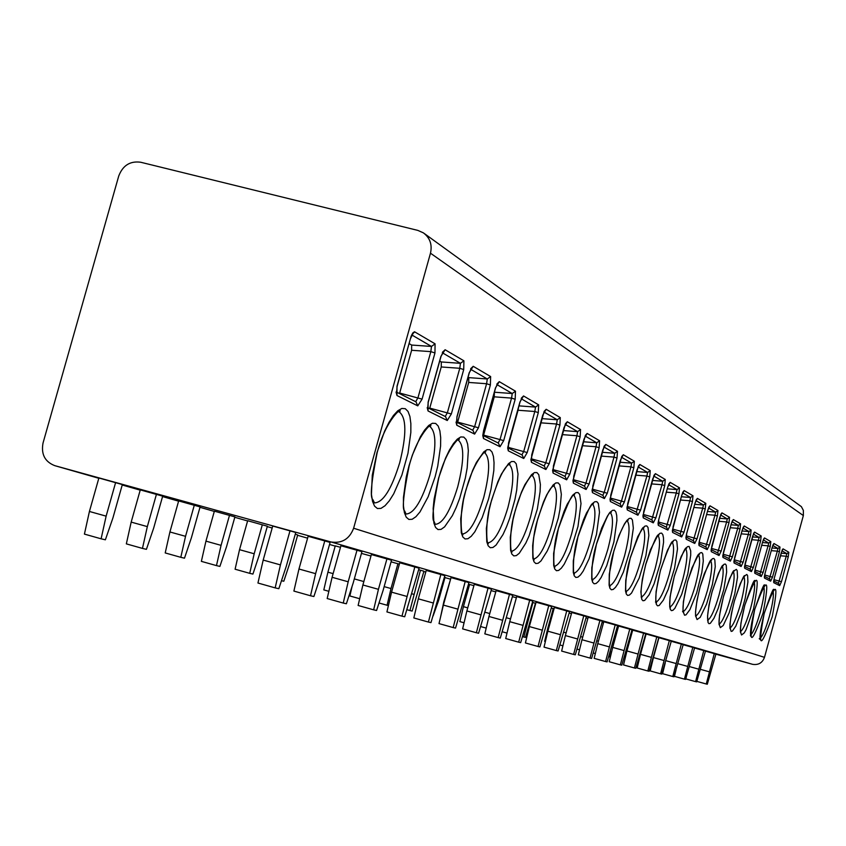 <?xml version="1.0" encoding="UTF-8"?>
<svg xmlns="http://www.w3.org/2000/svg" width="846" height="846" viewBox="0 0 846 846"><rect width="100%" height="100%" fill="white"/><g stroke="black" fill="none" stroke-linecap="round" stroke-linejoin="round"><path stroke-width="1.27" d="M424.301 233.517L801.374 506.638L803.372 510.424L803.351 515.563L764.488 657.342C762.383 662.883 758.428 665.22 752.623 664.332L715.885 654.17M631.708 630.862L632.427 631.063M430.477 253.197C432.38 244.684 430.032 237.906 423.402 232.872L417.829 230.398L140.679 162.242C130.147 160.814 122.829 165.393 118.747 175.979L43.04 442.987C40.957 454.175 44.849 461.726 54.726 465.638L331.093 541.99C341.995 543.597 349.504 539.008 353.617 528.232L430.477 253.197L803.351 515.563M434.96 352.972L422.08 399.122L417.765 405.858L396.996 395.537L396.975 386.358L411.145 336.158L412.901 332.838L414.519 331.769L435.077 343.825L434.96 352.972L430.836 351.629L417.945 397.81L415.693 401.702M463.714 369.565L451.341 413.98L447.259 420.515L428.055 410.966L428.118 402.178L440.893 356.399L445.123 349.747L463.904 360.808L463.714 369.565L459.769 368.285L447.375 412.742L445.25 416.496M490.384 384.962L478.466 427.769L474.617 434.093L456.787 425.242L456.925 416.824L469.202 372.737L473.21 366.297L490.627 376.555L490.384 384.962L486.598 383.735L474.669 426.585L472.66 430.223M515.182 399.27L503.698 440.586L500.039 446.73L483.468 438.492L483.658 430.413L495.481 387.902L499.277 381.652L515.478 391.201L515.182 399.27L511.555 398.106L500.06 439.455L498.146 442.987M538.299 412.615L527.217 452.547L523.748 458.5L508.287 450.823L508.531 443.05L519.93 402.019L523.537 395.949L538.648 404.853L538.299 412.615L534.809 411.505L523.716 451.457L521.908 454.884M559.915 425.094L549.202 463.714L545.892 469.509L531.447 462.328L531.732 454.841L542.741 415.185L546.167 409.284L560.285 417.607L559.915 425.094L556.552 424.015L545.829 462.667L544.105 465.998M580.155 436.769L569.792 474.183L566.64 479.809L553.094 473.083L553.432 465.86L564.071 427.484L567.328 421.752L580.557 429.546L580.155 436.769L576.919 435.743L566.545 473.178L564.885 476.404M599.148 447.735L589.112 483.997L586.098 489.474L573.387 483.161L573.757 476.192L584.047 439.021L587.166 433.438L599.581 440.755L599.148 447.735L596.028 446.741L585.982 483.034L584.396 486.175M617.02 458.046L607.291 493.229L604.404 498.569L592.454 492.626L592.835 485.89L602.817 449.85L605.789 444.414L617.474 451.299L617.02 458.046L613.995 457.094L604.255 492.298L602.743 495.354M633.844 467.764L624.411 501.932L621.641 507.135L610.378 501.541L610.791 495.016L620.467 460.034L623.312 454.736L634.331 461.229L633.844 467.764L630.926 466.844L621.482 501.033L620.023 504.015M649.739 476.933L640.57 510.149L637.916 515.214L627.277 509.927L627.711 503.613L637.101 469.636L639.83 464.475L650.225 470.598L649.739 476.933L646.904 476.044L636.329 512.179M664.755 485.593L655.84 517.911L653.292 522.849L643.235 517.858L643.69 511.735L652.805 478.699L655.428 473.665L665.263 479.449L664.755 485.593L662.006 484.737L651.748 519.899M678.968 493.8L670.296 525.25L667.843 530.082L658.325 525.355L658.791 519.412L667.653 487.275L670.18 482.357L679.486 487.835L678.968 493.8L676.303 492.975L666.331 527.206M692.451 501.583L684.012 532.219L681.643 536.935L672.612 532.451L673.099 526.677L681.717 495.396L684.15 490.585L692.98 495.788L692.451 501.583L689.86 500.779L680.163 534.133M705.247 508.964L697.019 538.839L694.746 543.439L686.169 539.188L686.666 533.572L695.063 503.095L697.4 498.389L705.786 503.328L705.247 508.964L702.73 508.192L693.297 540.7M717.408 515.997L709.403 545.12L707.193 549.625L699.05 545.585L699.547 540.118L707.732 510.402L709.995 505.813L717.958 510.508L717.408 515.997L714.965 515.235L705.786 546.95M728.998 522.68L721.173 551.106L719.047 555.515L711.285 551.666L711.803 546.347L719.777 517.35L721.966 512.866L729.548 517.329L728.998 522.68L726.619 521.94L717.662 552.903M740.028 529.046L732.403 556.816L730.341 561.131L722.949 557.451L723.467 552.269L731.24 523.97L733.355 519.581L740.588 523.833L740.028 529.046L737.712 528.327L728.988 558.572M750.561 535.127L743.116 562.252L741.117 566.482L734.064 562.971L734.582 557.926L742.175 530.283L744.226 525.979L751.121 530.04L750.561 535.127L748.308 534.429L739.785 563.986M760.617 540.932L753.342 567.455L751.407 571.589L744.67 568.237L745.189 563.309L752.602 536.332L754.59 532.092L761.178 535.973L760.617 540.932L758.418 540.256L750.106 569.147M770.241 546.484L763.124 572.425L761.241 576.475L754.801 573.271L755.33 568.47L762.574 542.085L764.498 537.929L770.801 541.641L770.241 546.484L768.083 545.818L759.972 574.085M779.441 551.793L772.483 577.183L770.653 581.149L764.488 578.093L765.027 573.387L772.112 547.563L773.974 543.513L780.001 547.066L779.441 551.793L777.337 551.148L769.405 578.812M788.261 556.88L781.44 581.731L779.674 585.633L773.762 582.693L774.302 578.104L781.239 552.829L783.047 548.853L788.821 552.258L788.261 556.88L786.209 556.256L778.447 583.338M101.108 538.807L84.42 534.101L89.422 511.47L98.887 478.001L122.342 484.557L112.941 517.879L105.38 539.801L101.108 538.807L106.131 516.145L115.595 482.622M275.172 587.885L257.945 583.021L263.191 560.073L272.729 526.043L295.751 532.472L286.255 566.344L278.831 588.7L275.172 587.885L280.438 564.895L289.998 530.812M142.456 548.409L126.34 543.872L131.183 522.098L140.277 489.887L162.675 496.147L153.634 528.221L146.421 549.329L142.456 548.409L147.331 526.614L156.425 494.35M310.514 595.764L293.89 591.079L298.966 569.009L308.124 536.279L330.099 542.423L320.994 575.005L313.898 596.515L310.514 595.764L315.611 573.662L324.779 540.88M180.801 557.324L165.213 552.935L169.919 531.965L178.665 500.917L200.09 506.902L191.386 537.813L184.491 558.18L180.801 557.324L185.538 536.322L194.284 505.231M343.243 603.061L327.18 598.534L332.097 577.289L340.917 545.755L361.94 551.634L353.173 583.031L346.384 603.758L343.243 603.061L348.182 581.784L357.001 550.207M216.47 565.604L201.369 561.363L205.948 541.133L214.376 511.164L234.902 516.895L226.517 546.738L219.897 566.408L216.47 565.604L221.06 545.353L229.488 515.341M373.657 609.839L358.122 605.472L362.892 584.977L371.373 554.564L391.529 560.2L383.079 590.487L376.576 610.495L373.657 609.839L378.437 589.324L386.939 558.868M249.718 573.334L235.093 569.221L239.534 549.678L247.667 520.724L267.357 526.223L259.267 555.061L252.922 574.074L249.718 573.334L254.181 553.77L262.313 524.774M401.977 616.152L386.929 611.922L391.561 592.147L399.746 562.77L419.098 568.174L404.695 616.766L401.977 616.152L414.815 566.936M281.485 580.716L283.791 581.244L289.892 562.844L297.707 534.947L295.254 534.238M428.414 622.053L413.831 617.95L418.326 598.831L426.236 570.426L444.848 575.629L430.963 622.614L428.414 622.053L440.84 574.466M453.16 627.563L439.011 623.597L443.378 605.091L451.034 577.596L468.948 582.598L455.539 628.102L453.16 627.563L465.194 581.519M328.861 591.312L323.817 589.895L327.91 572.171L335.27 545.882L340.483 547.32M476.361 632.745L462.625 628.885L466.876 610.96L474.278 584.322L491.547 589.144L478.603 633.242L476.361 632.745L488.026 588.129M361.454 553.39L370.971 556.023M498.157 637.598L484.821 633.855L488.956 616.48L496.126 590.635L512.803 595.298L500.272 638.074L498.157 637.598L509.482 594.336M391.074 561.839L399.365 564.145M518.683 642.177L505.707 638.54L509.736 621.673L516.695 596.589L532.811 601.083L520.671 642.622L518.683 642.177L529.691 600.184M418.664 569.718L423.941 571.209L412.139 611.066L409.929 610.548L420.451 570.204M538.045 646.492L525.408 642.949L529.342 626.569L536.089 602.193L551.687 606.55L539.917 646.915L538.045 646.492L548.737 605.694M433.11 615.941L438.566 600.628L445.059 577.279L444.436 577.099M556.33 650.574L544.031 647.127L547.859 631.19L554.416 607.491L569.517 611.711L558.096 650.965L556.33 650.574L566.735 610.907M440.544 617.115L443.843 601.675L450.643 579.002M573.63 654.434L561.638 651.071L565.382 635.568L571.759 612.504L586.394 616.597L575.301 654.804L573.63 654.434L583.761 615.825M464.073 622.783L459.875 621.609L463.418 606.656L469.593 584.449L473.908 585.644M590.022 658.082L578.326 654.804L581.985 639.713L588.182 617.263L602.394 621.218L591.608 658.442L590.022 658.082L599.888 620.499M491.145 590.603L495.777 591.883M605.577 661.551L594.167 658.357L597.731 643.658L603.78 621.768L617.58 625.617L607.09 661.889L605.577 661.551L615.201 624.93M512.422 596.673L516.367 597.762M620.351 664.85L609.215 661.731L612.705 647.391L618.595 626.051L632.004 629.794L621.789 665.168L620.351 664.85L629.741 629.138M532.451 602.384L535.455 603.251L525.482 637.398L523.854 637.017L532.895 602.511M634.415 667.98L623.534 664.935L626.949 650.955L632.692 630.133L645.731 633.77L635.79 668.287L634.415 667.98L643.584 633.146M647.814 670.973L637.175 667.991L640.507 654.339L646.111 634.014L658.812 637.546L649.115 671.259L647.814 670.973L656.76 636.953M545.363 641.564L544.644 641.363L547.827 628.144L553.273 608.475L554.088 608.697M660.589 673.818L650.183 670.91L653.45 657.575L658.918 637.715L671.29 641.162L661.826 674.093L660.589 673.818L669.334 640.591M569.157 613.022L571.441 613.657M671.259 641.279L683.198 644.61L673.966 676.8L672.782 676.536L681.337 644.07M586.056 617.844L587.885 618.352M683.166 644.726L694.587 647.899L685.567 679.391L684.435 679.137L692.8 647.391M602.066 622.413L603.494 622.804M694.555 648.015L705.479 651.06L696.67 681.865L695.581 681.622L703.766 650.563M618.32 627.055L617.263 626.749M705.458 651.156L715.917 654.074L707.298 684.234L706.262 684.002L714.278 653.598M263.191 560.073L280.438 564.895M89.422 511.47L106.131 516.145M298.966 569.009L315.611 573.662M131.183 522.098L147.331 526.614M332.097 577.289L348.182 581.784M169.919 531.965L185.538 536.322M362.892 584.977L378.437 589.324M205.948 541.133L221.06 545.353M391.561 592.147L406.619 596.345M239.534 549.678L254.181 553.77M418.326 598.831L432.93 602.912M443.378 605.091L457.538 609.046M466.876 610.96L480.623 614.799M327.91 572.171L333.123 573.63M488.956 616.48L502.313 620.203M354.326 578.907L363.843 581.562M359.687 598.725L349.874 595.965L352.137 586.183M509.736 621.673L522.733 625.289M384.158 586.627L391 588.541L397.916 563.732M391 588.541L387.087 605.25L388.42 605.556M379.019 602.987L387.087 605.25M529.342 626.569L541.979 630.09M411.96 593.818L413.736 594.315M406.979 609.723L409.929 610.548M547.859 631.19L560.168 634.627M565.382 635.568L577.374 638.92M581.985 639.713L593.681 642.981M463.418 606.656L467.743 607.862M597.731 643.658L609.152 646.841M485.139 612.261L489.771 613.551M480.718 626.569L486.186 628.102M612.705 647.391L623.851 650.5M506.553 617.802L510.508 618.902M502.27 631.772L507.008 633.094M626.949 650.955L637.842 653.99M522.553 636.657L523.854 637.017M640.507 654.339L651.156 657.31M653.45 657.575L663.856 660.472M547.827 628.144L548.642 628.367M665.918 660.694L675.986 663.497M563.838 632.248L566.122 632.882M665.252 662.873L662.598 673.691L672.782 676.536M559.978 644.969L562.907 645.794M677.953 663.708L687.576 666.384M580.853 636.657L582.683 637.165M675.996 670.138L674.474 676.345L684.435 679.137M577.078 649.104L579.542 649.791M689.448 666.585L698.659 669.154M596.98 640.824L598.408 641.226M686.275 677.086L685.82 678.894L695.581 681.622M593.3 653.006L595.33 653.577M700.456 669.345L709.276 671.798M696.818 681.358L706.262 684.002M610.41 651.134L609.035 656.813L610.273 657.099L610.611 655.999M411.875 335.005L431.481 346.437L430.836 351.629L411.621 350.276L411.653 345.052L409.083 343.582M399.513 393.591L411.621 350.276M442.395 352.803L460.436 363.325L459.769 368.285L441.242 366.963L441.316 361.961L439.73 361.052M429.599 408.66L441.242 366.963M490.627 376.555L487.285 378.976L486.598 383.735L468.705 382.434L468.811 377.633L468.081 377.221M457.496 422.63L468.705 382.434M515.478 391.201L512.242 393.527L511.555 398.106L494.244 396.827L494.402 392.227M483.447 435.627L494.244 396.827M538.648 404.853L535.518 407.095L534.809 411.505L518.059 410.247L518.556 407.317M507.896 446.825L518.059 410.247M560.285 417.607L557.26 419.775L556.552 424.015L540.71 422.82M580.557 429.546L577.628 431.65L576.919 435.743L562.178 434.611M599.581 440.755L596.737 442.796L596.028 446.741L582.281 445.683M603.896 446.963L614.714 453.266L613.995 457.094L601.157 456.089M634.331 461.229L631.634 463.143L630.926 466.844L618.902 465.892M650.225 470.598L647.613 472.459L646.904 476.044L635.632 475.145M653.768 476.044L662.714 481.258L662.006 484.737L651.42 483.891M679.486 487.835L677.012 489.591L676.303 492.975L666.352 492.171M658.791 519.412L667.642 487.328M692.98 495.788L690.558 497.501L689.86 500.779L680.491 500.018M672.348 530.643L681.707 495.439M686.666 533.572L695.052 503.137M695.93 500.631L703.428 504.999L702.73 508.192L693.9 507.463M699.547 540.118L707.721 510.445M708.567 507.991L715.663 512.126L714.965 515.235L706.622 514.548M711.084 550.059L720.908 514.125M720.591 515.003L727.296 518.915L726.619 521.94L718.73 521.284M722.759 555.917L731.23 524.012M732.033 521.675L738.389 525.387L737.712 528.327L730.246 527.714M733.884 561.49L742.164 530.315M742.947 528.041L748.974 531.552L748.308 534.429L741.233 533.837M753.363 534.112L759.084 537.453L758.418 540.256L751.713 539.685M770.801 541.641L768.75 543.079L768.083 545.818L761.717 545.279M780.001 547.066L777.992 548.472L777.337 551.148L771.288 550.64M765.027 573.387L772.102 547.584M774.302 578.104L782.243 549.889M781.926 550.767L786.854 553.644L786.209 556.256L780.456 555.759M353.617 528.232L764.488 657.342M376.978 452.61L384.581 431.217L388.98 422.387L393.475 415.449L397.842 410.722L401.85 408.449L405.297 408.703L408.026 411.442L409.908 416.496L410.86 423.613L410.839 432.422L407.973 453.287L401.871 475.135L393.707 493.821L389.308 500.821L384.993 505.771L380.964 508.383L377.422 508.52L374.567 506.151L372.526 501.35L371.436 494.35L372.282 475.219L376.978 452.61M408.967 465.892L412.34 455.169L420.367 436.79L424.607 430.075L428.7 425.485L432.443 423.243L435.648 423.434L438.165 426.003L439.867 430.826L440.692 437.625L440.597 446.064L437.742 466.104L435.13 476.753L428.161 496.75L419.986 511.925L415.925 516.716L412.161 519.275L408.882 519.444L406.239 517.202L404.399 512.634L403.447 505.94L403.447 497.448L406.281 476.89L408.967 465.892M438.566 478.18L445.472 458.331L449.416 450.114L453.424 443.611L457.274 439.159L460.774 436.948L463.767 437.075L466.083 439.508L467.637 444.108L468.335 450.622L467.172 467.997L465.353 478.001L459.716 498.262L456.163 507.547L452.335 515.669L444.594 526.868L441.073 529.363L438.006 529.564L435.574 527.449L433.903 523.082L433.152 508.52L434.125 499.055L438.566 478.18M466.019 489.57L472.628 470.429L476.383 462.476L483.806 451.838L487.095 449.67L489.876 449.744L492.023 452.05L493.44 456.449L494.043 462.699L493.831 470.482L491.029 489.051L488.586 498.95L482.199 517.583L474.839 531.785L471.243 536.29L467.923 538.733L465.067 538.965L462.815 536.956L461.292 532.769L460.71 518.788L463.502 499.775L466.019 489.57M491.558 500.176L497.892 481.681L501.467 473.982L508.499 463.65L511.597 461.514L514.199 461.556L516.197 463.745L518.006 473.961L516.716 490.056L514.971 499.362L509.726 518.26L506.468 526.942L503 534.545L496.063 545.078L492.943 547.468L490.268 547.722L488.184 545.807L486.788 541.8L486.365 528.348L489.125 510.022L491.558 500.176M515.383 510.075L521.464 492.171L524.869 484.716L531.542 474.68L534.461 472.576L536.914 472.576L538.765 474.659L540.383 484.472L540.086 491.695L537.347 508.996L529.162 535.687L525.842 543.058L519.254 553.284L516.303 555.621L513.797 555.896L511.851 554.067L510.582 550.217L510.286 537.263L513.025 519.581L515.383 510.075M537.644 519.317L543.502 501.985L546.759 494.762L553.104 484.991L555.864 482.918L558.159 482.886L559.893 484.874L561.342 494.318L559.978 509.324L558.307 518.027L550.397 543.883L547.225 551.032L540.954 560.972L538.172 563.256L535.814 563.542L534.006 561.797L532.832 558.096L532.663 545.596L533.667 537.432L537.644 519.317M558.508 527.978L564.145 511.185L567.264 504.163L573.302 494.656L575.925 492.626L578.093 492.562L579.711 494.455L581.012 503.56L577.977 526.498L570.341 551.56L564.24 564.145L561.321 568.174L558.677 570.416L556.457 570.712L554.765 569.041L553.696 565.477L553.622 553.411L558.508 527.978M578.093 536.11L583.529 519.814L586.521 512.993L592.285 503.73L594.77 501.741L596.821 501.657L598.333 503.455L599.497 512.242L596.472 534.461L589.091 558.794L583.243 571.018L580.462 574.952L577.955 577.141L575.851 577.448L574.265 575.851L573.281 572.414L573.302 560.75L578.093 536.11M596.525 543.756L601.76 527.936L607.481 515.997L610.156 512.274L612.515 510.318L614.45 510.212L615.867 511.936L616.702 515.404L616.903 520.427L613.9 541.958L606.751 565.604L601.136 577.501L598.482 581.329L596.102 583.476L594.114 583.793L592.634 582.26L591.724 578.939L591.83 567.645L596.525 543.756M613.879 550.968L618.944 535.592L624.443 523.96L626.992 520.332L629.244 518.408L631.074 518.281L632.406 519.941L633.337 528.147L630.344 549.043L623.417 572.023L618.024 583.613L615.486 587.346L613.213 589.44L611.33 589.768L609.934 588.298L609.109 585.094L609.279 574.148L613.879 550.968M630.27 557.768L637.831 536.533L642.897 527.936L645.043 526.043L646.778 525.905L648.036 527.492L648.861 535.444L645.889 555.737L639.174 578.104L631.55 593.035L629.382 595.087L627.605 595.425L626.294 594.008L625.522 590.899L625.754 580.293L630.27 557.768M645.762 564.208L650.511 549.646L657.945 535.137L659.986 533.276L661.646 533.117L662.82 534.64L663.476 537.781L663.56 542.349L660.61 562.082L654.085 583.846L649.094 594.854L644.684 600.427L642.992 600.766L641.754 599.402L640.898 591.893L642.326 579.32L645.762 564.208M660.44 570.299L667.515 550.143L672.189 541.948L674.146 540.118L675.721 539.949L676.842 541.419L677.498 548.895L674.569 568.089L668.234 589.302L663.412 600.036L659.182 605.493L657.575 605.831L656.411 604.52L655.756 601.601L656.094 591.597L660.44 570.299M674.357 576.073L681.21 556.425L685.715 548.42L687.587 546.622L689.088 546.431L690.696 550.799L690.717 555.103L687.819 573.789L681.654 594.474L674.844 608.359L672.951 610.294L671.407 610.643L670.307 609.374L669.704 606.54L670.085 596.811L674.357 576.073M682.563 611.595L683.61 612.462C682.119 609.025 683.452 598.725 687.608 581.583L691.901 568.078L698.553 554.553L700.351 552.798L701.789 552.597L702.783 553.971L703.29 561.014L701.82 572.499L696.628 593.004L689.913 609.628L686.021 614.852L684.551 615.201L682.955 611.235L683.378 601.76L687.565 581.562C694.566 561.12 698.51 552.026 699.462 554.31L698.447 554.69M700.128 586.775L704.348 573.62L710.767 560.401L712.491 558.667L713.865 558.455L714.807 559.777L715.261 566.63L712.406 584.385L706.569 604.076L700.213 617.337L697.062 619.547L695.56 615.698L695.539 611.669L696.988 600.385L700.128 586.775M712.089 591.745L718.36 573.472L722.399 565.963L724.06 564.261L725.371 564.049L726.259 565.318L726.661 571.991L723.838 589.302L718.138 608.538L713.929 618.32L710.323 623.333L708.98 623.692L708.039 622.54L707.563 616.015L709.011 605.017L712.089 591.745M723.489 596.483L729.59 578.611L733.493 571.272L736.337 569.369L737.194 570.606L737.532 577.099L734.74 593.998L729.189 612.8L723.235 625.49L720.337 627.637L719.005 623.999L719.534 615.232L723.489 596.483M734.37 600.998L740.303 583.529L744.078 576.327L746.817 574.455L747.621 575.65L747.917 581.974L745.157 598.482L741.709 611.034L735.766 626.23L732.414 631.053L731.187 631.402L729.929 627.859L729.971 624.126L731.409 613.657L734.37 600.998M744.766 605.313C757.551 570.786 760.469 572.002 753.532 608.951L745.971 629.921L744.226 632.924L741.551 634.997L740.366 631.56L740.937 623.206L744.766 605.313M754.706 609.437C767.142 575.629 769.934 576.792 763.092 612.916C750.74 646.778 747.938 645.614 754.706 609.437M764.213 613.382C776.321 580.271 778.997 581.382 772.25 616.723C760.226 649.887 757.54 648.776 764.213 613.382M755.33 568.47L762.574 542.064M330.701 541.884L752.422 664.279M54.726 465.638L98.802 478.276M122.226 485.001L140.203 490.151M162.559 496.57L178.601 501.17M199.973 507.304L214.302 511.407M234.786 517.287L247.592 520.956M267.251 526.603L272.179 528.01M297.612 535.307L307.595 538.172M329.528 544.464L335.206 546.093M423.857 571.526L425.781 572.076M444.975 577.585L450.135 579.066M468.462 584.322L469.541 584.628M551.264 608.073L553.231 608.634M398.477 411.716L399.28 411.917C406.535 417.776 406.683 434.696 399.724 462.688C391.635 488.977 383.27 502.376 374.641 502.894M374.44 502.831L372.853 499.584C369.85 497.66 371.278 482.03 377.157 452.695C385.818 419.246 402.728 406.514 399.841 411.473L398.498 411.716M405.985 513.966L404.726 511.058C401.913 509.884 403.383 494.857 409.136 465.966C417.48 433.755 433.342 421.308 430.551 426.109L429.874 426.532C436.557 432.042 436.536 448.253 429.831 475.166C422.08 500.462 414.202 513.416 406.186 514.03M435.204 524.287L434.22 521.654C431.597 520.586 433.089 506.12 438.704 478.244C446.995 446.572 461.884 435.024 458.997 439.656L458.204 440.068C464.38 445.26 464.232 460.816 457.749 486.736C450.273 511.259 442.786 523.78 435.309 524.319M484.293 452.568L484.536 452.642C490.246 457.559 489.982 472.502 483.722 497.49C476.573 521.02 469.519 533.16 462.54 533.921L462.974 534.386C461.768 539.716 458.257 512.063 466.146 489.644C474.151 459.05 488.195 447.756 485.403 452.24L484.282 452.578M487.793 542.836L488.322 543.365C487.201 548.578 484.092 521.887 491.674 500.24C503.307 462.603 510.053 464.306 510.001 463.968L509.049 464.348C514.357 469.012 513.987 483.404 507.928 507.526C501.107 530.114 494.424 541.884 487.899 542.857M511.386 551.169L511.989 551.74C510.942 556.647 508.139 531.531 515.489 510.117C523.188 480.951 535.708 470.683 532.959 474.913L531.933 475.283C536.882 479.714 536.417 493.588 530.548 516.895C524.023 538.606 517.689 550.048 511.566 551.201M553.453 485.551C557.958 489.94 557.387 503.317 551.74 525.683C545.48 546.569 539.473 557.673 533.71 559.005M533.466 558.952L534.122 559.566C533.192 564.388 530.601 540.478 537.739 519.359C543.269 501.911 547.922 491.209 551.708 487.243L554.437 485.149L553.358 485.509M573.62 495.174C577.733 499.521 577.067 512.443 571.621 533.921C565.625 554.035 559.915 564.832 554.479 566.312M554.162 566.27L554.881 566.915C553.993 571.632 551.719 548.43 558.593 528.02C567.634 503.084 572.964 491.991 574.582 494.751L573.44 495.111M592.56 504.227C596.314 508.531 595.573 521.02 590.318 541.673C584.565 561.057 579.119 571.558 573.99 573.186M573.62 573.133L574.381 573.821C573.546 578.474 571.526 555.864 578.178 536.153C586.902 511.915 592.01 501.118 593.501 503.772L592.316 504.121M610.378 512.75C613.826 517.022 613.001 529.088 607.936 548.969C602.405 567.666 597.213 577.892 592.348 579.647M627.182 520.787C630.333 525.017 629.456 536.713 624.56 555.854C619.24 573.905 614.281 583.867 609.67 585.728M643.055 528.38C645.942 532.578 645.012 543.904 640.274 562.368C635.156 579.806 630.407 589.503 626.019 591.481M658.061 535.56C660.705 539.727 659.732 550.725 655.153 568.533C650.214 585.39 645.667 594.844 641.49 596.916M672.284 542.371C674.696 546.505 673.691 557.176 669.26 574.381C664.501 590.677 660.134 599.909 656.158 602.066M685.768 548.843C687.988 552.946 686.941 563.309 682.648 579.933C678.058 595.711 673.86 604.71 670.064 606.942M698.585 554.987C700.615 559.058 699.547 569.125 695.38 585.21C690.949 600.48 686.91 609.279 683.282 611.584M710.767 560.835C712.628 564.874 711.539 574.667 707.499 590.233C703.216 605.027 699.335 613.614 695.856 615.983M722.378 566.408C724.07 570.416 722.96 579.954 719.047 595.013C714.902 609.363 711.169 617.76 707.827 620.181M733.44 571.716C734.994 575.703 733.863 584.988 730.066 599.581C726.058 613.498 722.452 621.704 719.248 624.179M744.004 576.792C745.421 580.747 744.279 589.799 740.599 603.938C736.707 617.453 733.228 625.469 730.14 627.996M754.093 581.646C755.383 585.569 754.241 594.389 750.656 608.115C746.891 621.228 743.528 629.075 740.557 631.634M763.748 586.289C764.921 590.18 763.769 598.788 760.29 612.102C756.641 624.845 753.384 632.512 750.518 635.124M772.98 590.741C774.048 594.601 772.895 602.997 769.511 615.92C765.968 628.303 762.828 635.811 760.068 638.455M422.08 399.122L399.682 393.041M417.765 405.858L415.989 401.85L396.309 391.994M396.996 395.537L396.055 392.015M414.783 331.865L411.875 334.519M435.077 343.825L431.481 346.437L411.653 345.052M451.341 413.98L429.757 408.121M447.259 420.515L445.546 416.644L427.431 407.571M428.055 410.966L427.209 407.635M445.123 349.747L442.437 352.274M463.904 360.808L460.436 363.325L441.316 361.961M478.466 427.769L457.644 422.112M474.617 434.093L472.946 430.371L456.237 421.995M456.787 425.242L456.036 422.101M473.21 366.297L470.704 368.708M470.63 369.268L487.285 378.976L468.811 377.633M503.698 440.586L483.595 435.13M500.039 446.73L498.431 443.124L482.971 435.383M483.468 438.492L482.78 435.51L483.637 430.498M483.658 430.413L495.576 387.976L497.829 383.132L497.014 383.83M499.277 381.652L496.951 383.957M496.835 384.549L512.242 393.527L494.487 392.227M527.217 452.547L507.864 447.28M523.748 458.5L522.183 455.021L507.843 447.841M508.287 450.823L507.674 447.999M523.537 395.949L521.358 398.149M521.221 398.762L535.518 407.095L518.968 405.869M549.202 463.714L531.077 458.775M545.892 469.509L544.38 466.135L531.045 459.463M531.447 462.328L530.886 459.642M546.167 409.284L544.126 411.389M543.967 412.023L557.26 419.775L541.874 418.622M569.792 474.183L552.787 469.541M566.64 479.809L565.16 476.541L552.745 470.323M553.094 473.083L552.597 470.524M567.328 421.752L565.424 423.761M565.244 424.428L577.628 431.65L563.299 430.561M589.112 483.997L573.133 479.629M586.098 489.474L584.671 486.313L573.07 480.507M573.387 483.161L572.932 480.729M587.166 433.438L585.369 435.373M585.178 436.05L596.737 442.796L583.359 441.76M617.474 451.299L614.714 453.276M607.291 493.229L592.242 489.115M604.404 498.569L603.008 495.492L592.158 490.056M592.454 492.626L592.031 490.31M605.789 444.414L604.107 446.265M614.714 453.266L602.204 452.293M624.411 501.932L610.22 498.04M621.641 507.135L620.287 504.142L610.125 499.055M610.378 501.541L609.998 499.32M623.312 454.736L621.725 456.512M621.503 457.231L631.634 463.143L619.917 462.223M640.57 510.149L627.161 506.468M637.916 515.214L636.594 512.306L627.045 507.526M627.277 509.927L626.928 507.812M639.83 464.475L638.339 466.178M638.096 466.907L647.613 472.459L636.615 471.582M655.428 473.665L654.011 475.304M665.263 479.449L662.714 481.258L652.382 480.433M655.84 517.911L643.15 514.421M653.292 522.849L652.002 520.026L643.034 515.531M643.235 517.858L642.918 515.827M670.296 525.25L658.283 521.95M667.843 530.082L666.585 527.322L658.146 523.103M658.325 525.355L658.04 523.41M658.029 523.463L658.78 519.444M670.18 482.357L668.837 483.933M668.583 484.684L677.012 489.591L667.283 488.808M684.012 532.219L672.602 529.078M681.643 536.935L680.417 534.249L672.454 530.262M672.612 532.451L672.348 530.59M684.15 490.585L682.881 492.108M682.616 492.869L690.558 497.501L681.39 496.75M697.019 538.839L686.191 535.846M694.746 543.439L693.54 540.827L686.032 537.062M686.169 539.188L685.926 537.4M685.926 537.453L686.656 533.604M697.4 498.389L696.195 499.859M705.786 503.328L703.428 504.999L694.767 504.29M699.05 545.585L698.828 543.862M698.817 543.915L699.536 540.15M709.995 505.813L708.842 507.23M717.958 510.508L715.663 512.126L707.478 511.46M709.403 545.12L699.092 542.275M707.193 549.625L706.019 547.076L698.923 543.523M711.285 551.666L711.084 550.006M721.966 512.866L720.866 514.231M729.548 517.329L727.296 518.915L719.555 518.281M721.173 551.106L711.359 548.398M719.047 555.515L717.905 553.02L711.179 549.657M733.355 519.581L732.308 520.903M740.588 523.833L738.389 525.387L731.06 524.774M732.403 556.816L723.044 554.225M730.341 561.131L729.22 558.688L722.854 555.505M722.949 557.451L722.759 555.864M743.116 562.252L734.18 559.788M741.117 566.482L740.017 564.102L733.979 561.078M734.064 562.971L733.947 561.564M744.226 525.979L743.222 527.259M751.121 530.04L748.974 531.552L742.016 530.971M754.59 532.092L753.638 533.329M761.178 535.973L759.084 537.453L752.475 536.893M753.342 567.455L744.797 565.086M751.407 571.589L750.328 569.263L744.596 566.386M744.67 568.237L744.565 566.883M763.124 572.425L754.949 570.162M761.241 576.475L760.194 574.201L754.738 571.473M754.801 573.271L754.706 571.959M754.653 571.907L755.319 568.491M764.498 537.929L763.589 539.124M763.303 539.907L768.75 543.079L762.468 542.55M772.483 577.183L764.657 575.016M770.653 581.149L769.627 578.928L764.446 576.327M764.488 578.093L764.403 576.813M764.35 576.76L765.017 573.408M773.974 543.513L773.096 544.665M772.821 545.458L777.992 548.472L772.017 547.965M773.762 582.693L773.688 581.466M774.323 578.114L773.635 581.413M783.047 548.853L782.212 549.974M788.821 552.258L786.854 553.644L781.165 553.157M781.44 581.731L773.953 579.658M779.674 585.633L778.669 583.454L773.73 580.98M331.093 541.99L752.623 664.332M591.819 579.563L592.739 580.314C591.967 584.872 590.117 563.256 596.589 543.798C605.123 520.047 610.019 509.535 611.309 512.264L610.082 512.602M609.194 585.696L610.04 586.437C609.289 590.899 607.692 569.834 613.953 551C623.037 521.263 628.314 519.476 628.102 520.269L626.833 520.607M625.596 591.481L626.389 592.221C625.691 596.589 624.221 576.39 630.333 557.8C638.466 535 643.013 525.017 643.954 527.83L642.696 528.179M641.12 596.959L641.86 597.688C640.062 593.617 641.384 582.46 645.826 564.24C653.239 542.572 657.617 532.821 658.96 534.989L657.765 535.349M655.481 602.035L656.507 602.881C654.815 599.116 656.147 588.266 660.493 570.32C667.875 548.821 672.105 539.304 673.173 541.768L672.041 542.138M669.768 607.09L670.402 607.798C670.688 608.158 666.923 606.106 674.399 576.105C681.559 555.124 685.651 545.829 686.656 548.197L685.588 548.578M695.613 616.237L696.173 616.914C696.47 617.263 692.98 615.624 700.171 586.796C706.928 566.809 710.746 557.926 711.645 560.126L710.682 560.507M707.605 620.488L708.134 621.144C708.536 621.154 704.919 621.101 712.131 591.766C718.867 571.885 722.569 563.193 723.256 565.667L722.336 566.048M719.047 624.538L719.544 625.173C719.904 625.247 716.509 624.908 723.531 596.493C730.077 577.067 733.672 568.554 734.317 570.944L733.45 571.325M729.971 628.398L730.436 629.022C729.389 625.183 730.711 615.846 734.402 601.009C740.779 582.016 744.269 573.673 744.882 575.989L744.046 576.369M740.398 632.099L740.842 632.702C741.191 632.776 738.029 632.618 744.797 605.324C751.005 586.733 754.399 578.558 754.97 580.8L754.188 581.181M750.381 635.632L750.793 636.224C749.873 632.607 751.185 623.682 754.727 609.448C761.104 590.529 764.403 582.513 764.625 585.411L763.875 585.792M759.232 638.667L760.321 639.597C759.391 636.594 760.691 627.869 764.245 613.403C770.452 594.865 773.667 587.008 773.868 589.831L773.149 590.201M396.055 392.047L396.52 393.062L397.102 386.442L410.405 338.823L412.996 333.567L411.939 334.392M427.209 407.677L427.621 408.629L428.235 402.252L440.999 356.483L443.463 351.365L442.5 352.148M456.036 422.133L456.406 423.032L457.03 416.888L469.308 372.811L471.656 367.841L470.767 368.581M507.663 448.042L520.015 402.083L522.172 397.366L521.422 398.022M530.886 459.695L544.19 411.262M552.586 470.577L565.477 423.645M572.932 480.782L585.432 435.246M592.031 490.363L604.16 446.149M609.998 499.373L621.778 456.396M626.928 507.864L638.392 466.061M642.918 515.88L654.064 475.188M667.695 487.307L668.89 483.827M681.76 495.418L682.933 492.002M695.095 503.116L696.247 499.753M707.764 510.424L708.885 507.124M731.272 523.991L732.361 520.798M742.206 530.305L743.274 527.164M744.501 566.82L753.68 533.234M762.595 542.075L763.631 539.029M772.134 547.573L773.138 544.581"/></g></svg>
